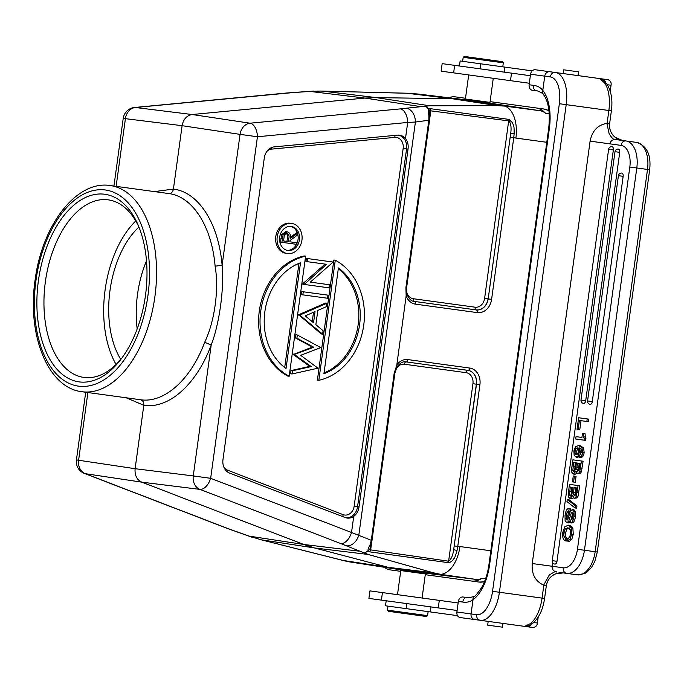 <?xml version="1.0" encoding="UTF-8"?>
<svg xmlns="http://www.w3.org/2000/svg" width="684" height="684" viewBox="0 0 684 684"><rect width="100%" height="100%" fill="white"/><g stroke="black" fill="none" stroke-linecap="round" stroke-linejoin="round"><path stroke-width="1.03" d="M418.027 94.024L407.031 93.263L452.329 98.752L376.32 97.615L429.637 105.772L406.168 108.234A12.663 8.96 82.4 0 1 415.41 122.043L428.842 120.247L428.859 115.57C428.099 111.937 428.039 109.782 428.663 109.107L425.67 106.123M448.661 97.735A41.014 23.41 97.8 0 1 455.621 96.914L465.496 98.265M400.696 571.328L390.821 569.977A41.014 23.41 97.8 0 1 384.34 567.318M347.857 561.632L398.763 569.524L388.144 567.318L314.623 547.969L261.314 539.821L347.857 561.632M87.885 392.539L78.609 460.221A12.663 10.457 98.5 0 0 85.269 473.679L141.776 482.16L303.756 544.464L249.053 536.102L261.314 539.821M407.031 93.263L320.599 91.058L309.972 91.425L364.905 98.077L192.136 114.527L135.432 107.499A12.663 10.457 97.1 0 0 125.403 118.665L182.106 125.694C183.372 119.221 186.715 115.502 192.136 114.527L250.079 123.197L400.328 108.893A12.663 7.097 -95.4 0 1 407.69 122.445L415.41 122.043L358.852 534.956A12.663 8.96 113.2 0 1 346.232 545.772L368.172 554.459L433.451 572.807L440.744 574.355A30.378 17.339 -82.2 0 0 459.947 546.55L457.767 546.405L457.04 550.5C455.561 555.733 454.509 558.46 453.885 558.691C452.013 561.376 450.106 562.693 448.148 562.641L369.685 551.86L368.129 550.979C367.659 550.312 368.3 548.252 370.061 544.815L371.301 540.3L372.002 540.394L394.924 373.011L394.223 372.917L396.746 365.538L406.151 295.907A15.065 12.363 97.8 0 0 415.513 304.149L477.304 312.614A15.065 12.363 97.8 0 0 491.599 299.37L488.188 298.908L510.7 133.363L488.188 298.908A12.534 10.294 97.8 0 1 476.295 309.92L414.35 301.422L476.295 309.92A2.531 1.445 -82.2 0 1 477.304 312.614M313.682 91.083L291.803 92.605A12.663 4.959 86 0 1 292.359 92.648L309.972 91.425M419.6 106.439L364.905 98.077L376.32 97.615L322.771 91.134M487.581 102.831L463.145 99.488L452.329 98.752L497.439 105.652L429.637 105.772M497.439 105.652L504.886 106.123A30.378 17.339 97.8 0 1 515.907 138.074L513.761 137.621L514.163 133.483L510.7 133.363C511.529 127.66 510.939 123.505 508.93 120.906L430.8 110.851L429.86 111.304L429.535 120.35L428.842 120.247L405.911 287.631L406.151 295.907M514.163 133.483C514.06 125.309 514.154 127.532 512.487 122.692L508.87 119.392L430.398 108.679L428.663 109.107L429.86 111.304M490.077 101.634L536.076 107.935A41.014 23.41 97.8 0 1 545.627 113.39A30.378 17.339 -82.2 0 0 540.078 110.722L489.12 103.036M504.886 106.123L540.078 110.722M545.627 113.39L549.261 113.886M536.076 107.935L543.652 108.97A41.014 23.41 -82.2 0 0 543.652 108.97A41.014 23.41 -82.2 0 1 548.987 110.876M137.176 328.918A81.02 46.238 97.8 0 1 146.496 260.886M138.92 227.097A81.02 46.238 -82.2 0 0 120.794 359.425M116.1 364.461A89.621 51.146 97.8 0 1 135.748 220.983M121.23 358.903A89.621 51.146 97.8 0 1 83.893 377.423A89.621 51.146 97.8 0 1 45.383 281.688A89.621 51.146 97.8 0 1 108.226 199.839A89.621 51.146 97.8 0 1 139.203 227.712M79.087 381.877A94.683 54.036 97.8 0 1 38.398 280.731A94.683 54.036 97.8 0 1 104.789 194.256A94.683 54.036 97.8 0 1 138.39 225.711A94.683 54.036 97.8 0 1 119.914 360.613A94.683 54.036 97.8 0 1 79.087 381.877M140.365 399.73L81.935 391.718A104.053 59.388 97.8 0 0 154.892 296.694A104.053 59.388 97.8 0 0 110.184 185.535L168.615 193.546C192.563 196.342 211.835 226.438 215.109 266.196C219.137 289.178 214.75 321.198 204.687 342.248C190.845 379.663 164.194 403.474 140.365 399.73C142.828 400.371 143.973 402.235 143.802 405.304L126.172 397.78M215.109 266.196L222.112 265.272C224.343 287.938 219.427 323.797 211.194 345.027C196.616 384.357 168.854 409.194 143.802 405.304L135.116 468.702L76.428 459.922A12.663 12.663 0 0 0 84.431 473.456A12.663 7.097 111 0 0 85.269 473.679L226.139 527.86A12.663 7.097 -69 0 1 225.301 527.638L84.431 473.456M394.223 372.917L371.301 540.3L351.525 532.494L353.731 516.369A12.663 10.397 97.8 0 1 347.164 518.07A12.663 10.397 97.8 0 1 346.395 517.925A12.663 10.397 97.8 0 1 345.24 517.574L229.627 473.106A12.663 10.397 97.8 0 1 222.967 459.648L264.281 158.047A12.663 10.397 97.8 0 1 274.318 146.872L397.626 135.133A12.663 10.397 97.8 0 1 398.832 135.099A12.663 10.397 97.8 0 1 399.61 135.175A12.663 10.397 97.8 0 1 405.484 138.57L407.69 122.445L257.44 136.757L240.05 134.372L222.112 265.272C218.658 223.48 198.599 192.084 173.42 189.092L182.106 125.694L240.05 134.372A12.663 10.328 -81.5 0 1 250.079 123.197A12.663 7.097 84.6 0 1 257.44 136.757L210.655 478.313A12.663 7.097 111 0 1 199.916 489.385A12.663 10.328 -82.9 0 1 193.264 475.927L135.116 468.702C134.594 475.277 136.817 479.766 141.776 482.16L199.916 489.385L340.786 543.566A12.663 7.097 -69 0 0 351.525 532.494L210.655 478.313L193.264 475.927L211.194 345.027L204.687 342.248M168.615 193.546C171.18 193.581 172.778 192.101 173.42 189.092L154.413 191.597M358.69 551.116L303.756 544.464L314.623 547.969L368.172 554.459M429.304 116.537L428.859 115.57M430.398 108.679L430.8 110.851L429.68 118.99M424.73 573.089L475.876 579.391L440.744 574.355M475.876 579.391A30.378 17.339 -82.2 0 0 481.946 578.313A41.014 23.41 97.8 0 1 471.267 580.998L478.851 582.041A41.014 23.41 -82.2 0 0 478.86 582.041A41.014 23.41 -82.2 0 0 484.503 581.631M485.572 578.818L481.946 578.313M425.277 574.697L471.267 580.998M444.968 575.159L400.337 569.755L423.199 572.876M424.696 573.047L425.38 573.944L400.798 570.576L401.653 569.934M400.337 569.755L398.763 569.524M364.444 553.057L368.129 550.979L369.882 549.192L372.002 540.394M353.731 516.369C356.655 514.197 358.416 511.042 359.032 506.912L408.04 149.103L406.57 148.907L357.561 506.716L359.032 506.912M405.484 138.57C407.715 141.477 408.57 144.991 408.04 149.103M297.335 334.998L295.907 334.801L295.471 337.981L312.408 347.087L293.214 354.474L309.775 366.385L291.008 370.574L290.572 373.78L292 373.977L317.974 368.18L300.686 355.312L320.787 347.609L297.335 334.998L296.907 338.178L295.471 337.981M298.66 314.734L321.206 333.946L322.634 334.143L323.104 330.731L315.863 324.703L317.821 310.408L326.396 306.671L326.867 303.268L325.43 303.072L298.66 314.734L300.037 315.324L298.6 315.127M303.26 291.777L301.824 291.581L301.405 294.667L302.832 294.864L327.55 298.25L327.978 295.163L303.26 291.777L302.832 294.864M327.969 284.553L310.314 282.133L332.424 262.682L332.518 261.981L307.809 258.595L307.381 261.681L326.524 264.306L304.26 284.45L328.978 287.836L329.406 284.749L310.314 282.133M307.809 258.595L306.372 258.398L305.953 261.485L307.381 261.681M325.088 264.109L302.918 283.603L302.832 284.253L304.26 284.45M333.852 260.023L317.393 380.124L318.829 380.321L335.28 260.219L333.852 260.023M304.192 255.961A63.296 51.975 97.8 0 0 259.304 310.989A63.296 51.975 97.8 0 0 287.733 376.063L289.17 376.26L305.62 256.158L304.192 255.961M291.641 223.429L290.204 223.232A15.193 12.474 97.8 0 0 275.789 236.587A15.193 12.474 97.8 0 0 286.083 253.328L287.519 253.525A15.193 12.474 -82.2 0 1 277.217 236.784A15.193 12.474 -82.2 0 1 291.641 223.429A15.193 12.474 -82.2 0 1 301.935 240.169A15.193 12.474 -82.2 0 1 287.519 253.525M291.008 370.574L292.436 370.771L292 373.977M309.775 366.385L311.203 366.581L294.642 354.671L293.214 354.474M292.436 370.771L311.203 366.581M293.265 354.064L294.642 354.671M312.408 347.087L313.836 347.284L296.907 338.178M294.701 354.261L313.836 347.284M300.088 314.931L326.867 303.268M322.634 334.143L300.037 315.324M315.067 311.596L305.261 315.88L313.546 322.762L315.067 311.596M313.52 312.272L312.229 321.677M302.918 283.603L304.354 283.8M335.28 260.219A63.296 51.975 -82.2 0 1 363.717 325.293A63.296 51.975 -82.2 0 1 318.829 380.321M323.934 373.712A58.234 47.812 97.8 0 0 359.596 324.729A58.234 47.812 97.8 0 0 338.418 267.966L323.934 373.712M338.306 268.761A58.234 47.812 -82.2 0 1 358.168 324.532A58.234 47.812 -82.2 0 1 324.036 372.917M289.17 376.26A63.296 51.975 -82.2 0 1 260.732 311.186A63.296 51.975 -82.2 0 1 305.62 256.158M300.515 262.767A58.234 47.812 97.8 0 0 264.853 311.75A58.234 47.812 97.8 0 0 286.032 368.522L300.515 262.767M298.976 263.374L284.706 367.53M287.93 250.515A12.15 9.978 97.8 0 0 299.464 239.827A12.15 9.978 97.8 0 0 291.23 226.438A12.15 9.978 97.8 0 0 279.688 237.126A12.15 9.978 97.8 0 0 287.93 250.515M290.503 226.37A12.15 9.978 -82.2 0 1 297.378 232.979M297.702 234.005A12.15 9.978 -82.2 0 1 287.22 250.387M295.069 242.529L289.845 241.811L290.025 240.529L297.566 234.997L297.831 233.047L296.394 232.851L290.426 237.237M281.868 242.324L283.091 234.86L287.237 231.825L285.801 231.628L281.663 234.663L280.44 242.127L296.292 244.299L296.505 242.726L289.845 241.811M281.663 234.663L283.091 234.86M287.237 231.825C289.956 232.731 290.974 234.98 290.29 238.588L297.831 233.047M283.561 240.948L288.374 241.606L288.828 238.4C289.443 235.869 288.836 234.202 287.015 233.398C285.091 233.697 284.091 235.116 284.014 237.656L283.561 240.948L286.938 241.418L287.4 238.203C288.007 235.672 287.408 234.005 285.587 233.201M396.66 366.735L396.746 365.538M370.745 544.002L370.061 544.815M369.882 549.192L370.66 549.885L369.685 551.86M454.347 545.935L457.767 546.405L479.92 384.656L476.509 384.186L453.672 549.679C452.919 555.442 451.235 559.29 448.619 561.205L472.935 383.698L476.346 384.169L453.672 549.679L457.04 550.5M406.347 295.411L406.587 294.24M458.126 602.963L369.933 590.882L368.898 598.406L457.1 610.487M538.197 617.062L537.385 623.021C537.145 625.612 535.726 627.125 533.127 627.553L526.68 626.664A5.062 4.685 -82.2 0 0 531.323 624.278M466.77 597.508C467.027 598.038 469.369 597.731 473.781 596.576L474.457 596.149A5.062 3.984 54.8 0 0 473.02 599.688C470.173 601.852 466.753 602.647 462.76 602.065A5.062 3.36 -82.2 0 1 466.77 597.508L462.846 596.97C460.477 596.952 458.973 598.449 458.331 601.458L456.895 611.992C456.673 615.036 457.716 616.882 460.033 617.532L480.322 620.311A5.062 4.395 -82.2 0 1 476.654 614.702A25.317 12.586 97.8 0 0 492.557 591.327L544.584 598.457L546.311 585.855C547.277 580.212 550.381 576.21 555.622 573.876L563.265 572.901A15.193 15.074 97.8 0 0 546.268 585.906L546.311 585.855M524.628 626.382C528.527 626.168 531.391 624.979 533.246 622.833A5.062 3.865 50.4 0 1 530.596 623.509L524.619 626.382L480.322 620.311A30.378 15.099 97.8 0 0 499.406 592.267L566.198 104.652L559.35 103.712A25.317 12.586 97.8 0 0 550.321 76.916L544.738 76.155L542.788 90.399C540.625 87.552 537.547 85.876 533.537 85.355A5.062 3.36 -82.2 0 0 536.179 90.827L532.255 90.288C529.955 89.647 528.903 87.8 529.117 84.748L530.562 74.214C531.169 71.221 532.674 69.717 535.076 69.717L599.663 78.566L604.647 82.944A5.062 3.865 -34.8 0 1 607.016 84.303C603.81 80.866 605.665 80.849 599.671 78.566M523.833 626.279L526.68 626.664M606.905 123.385L609.119 133.645C614.377 142.417 615.19 138.296 615.754 139.545C612.531 139.476 610.598 140.913 609.94 143.862L590.104 141.143C592.19 130.806 597.79 124.881 606.905 123.385L609.658 123.436L611.385 110.834L566.198 104.652A30.378 15.099 97.8 0 0 555.365 72.495A5.062 4.395 -82.2 0 0 550.321 76.916M621.961 140.4L622.5 140.468A15.193 15.074 97.8 0 1 609.624 123.377L608.914 123.932M609.658 123.436C609.068 129.122 610.974 133.799 615.378 137.458L622.5 140.468L615.446 139.502L625.92 140.938A25.317 14.449 97.8 0 1 636.795 167.982L584.435 550.252L597.303 552.014L649.663 169.743L629.819 167.024A20.255 11.56 97.8 0 0 621.115 145.393L609.94 143.862M562.718 572.824L577.39 574.842A25.317 14.449 -82.2 0 0 595.148 551.714L647.509 169.452A25.317 14.449 -82.2 0 0 636.633 142.409L625.92 140.938A5.062 4.155 -82.2 0 0 621.115 145.393M545.729 585.179L546.268 585.906L543.643 585.162L549.243 575.064C554.553 571.644 556.981 570.61 556.519 571.978L556.203 571.935M543.643 585.162C535.221 581.195 531.425 573.996 532.246 563.539L563.248 567.788A20.255 11.56 97.8 0 0 577.45 549.295L629.819 167.024M556.511 571.978C553.407 571.2 551.928 569.293 552.082 566.258L552.595 562.505M578.142 429.458L579.374 420.455L588.514 421.712L588.864 419.147L578.63 417.744L577.039 429.304L578.142 429.458L579.784 429.68L581.024 420.686M581.93 437.444L576.039 436.64L575.714 439.025L585.658 440.393L585.034 433.647L582.503 433.297L581.93 437.444L577.689 436.862M581.169 457.485L582.631 456.784L583.58 455.142L584.162 452.714L583.597 447.909L580.323 445.788L578.673 445.566L581.956 447.687L582.511 452.483L581.93 454.92L580.981 456.561L579.519 457.263L581.169 457.485M579.519 457.263L579.852 454.869L581.494 452.09L581.46 450.303L580.87 448.866L579.049 447.695L579.433 452.039L578.151 455.886L576.073 457.126L577.724 457.348L579.793 456.108M580.613 454.373L581.049 449.14M577.45 473.738L580.348 473.448L581.366 471.815L583.101 461.238L581.451 461.007L579.724 471.592L578.698 473.225L577.45 473.738L576.014 471.054L573.414 474.046L575.064 474.277L576.74 473.371M573.602 482.058L575.253 482.28L576.065 476.346L573.269 475.961L572.457 481.904L573.602 482.058L574.415 476.124M574.09 498.277L576.988 497.978L578.006 496.345L579.741 485.768L578.091 485.546L576.364 496.122L575.338 497.755L574.09 498.277L572.653 495.592L570.054 498.585L571.704 498.807L573.372 497.909M576.971 505.972L568.9 499.636L567.258 499.414L575.321 505.75L576.971 505.972L576.672 508.169L575.022 507.947L575.321 505.75M570.345 511.222L568.806 511.016L567.07 512.248L566.113 518.797L567.027 520.139L567.686 519.814L570.499 510.871L572.32 509.563L573.987 511.521L574.056 516.369L573.303 519.763L572.098 521.995L570.302 522.798L570.653 520.233L572.166 519.13L572.97 516.155L572.978 513.325L572.098 512.136L571.482 512.376L568.737 521.208L566.797 522.721L568.447 522.944L569.798 522.354L570.533 521.097M570.858 520.208L572.893 512.932M570.302 522.798L571.952 523.021L573.748 522.217L575.706 516.591L575.629 511.752L573.962 509.785L572.32 509.563M567.882 519.532L567.797 515.839L568.712 512.47L570.447 511.239M570.499 510.871L570.798 508.674L569.156 508.451C567.079 508.323 565.711 510.674 565.052 515.522L565.104 520.652L566.797 522.721M569.362 541.395L571.764 539.385L573.278 534.307L572.867 528.099L569.832 525.38L568.182 525.158L571.226 527.868L571.627 534.084L570.123 539.154L567.711 541.164L569.362 541.395M567.711 541.164L568.062 538.607L569.652 537.017L570.541 533.913L570.199 529.596L567.934 527.732L565.258 528.877L563.796 532.836L563.89 536.153L565.394 538.24L565.044 540.805L566.694 541.027L567.045 538.462L565.531 536.384L565.437 533.058L566.908 529.1L569.584 527.954M592.293 401.576L587.565 400.935A3.035 3.035 0 0 0 590.164 404.355A3.035 1.736 -82.2 0 0 592.293 401.576L623.15 176.335A3.035 1.736 -82.2 0 0 621.841 173.086A3.035 3.035 0 0 0 618.421 175.685L623.15 176.335M585.709 400.679L580.981 400.029A3.035 3.035 0 0 0 583.572 403.449A3.035 1.736 -82.2 0 0 585.709 400.679L619.721 152.335A3.035 1.736 -82.2 0 0 618.421 149.095A3.035 3.035 0 0 0 614.993 151.694L619.721 152.335M556.99 561.308L552.262 560.666A3.035 3.035 0 0 0 554.861 564.086A3.035 1.736 -82.2 0 0 556.99 561.308L613.343 149.95A3.035 1.736 -82.2 0 0 612.035 146.701A3.035 3.035 0 0 0 608.615 149.3L613.343 149.95M586.863 421.481L587.214 418.916M583.384 433.425L583.298 436.785L584.264 438.299L585.914 438.529M584.008 440.163L584.264 438.299M576.073 457.126L574.15 455.305L573.885 450.995L575.518 446.712L578.673 445.566M578.296 448.926L577.202 447.798L575.808 448.567L574.953 451.038L575.107 453.586L576.261 454.715L577.612 453.937L578.425 451.577L578.296 448.926M577.116 454.475L576.595 451.269L577.963 448.268M581.451 461.007L572.859 459.836L571.798 467.608L571.85 472.387L573.414 474.046M575.731 467.899L576.407 462.931L573.602 462.546L572.867 470.336L573.799 471.49L574.714 471.054L575.731 467.899M579.374 468.01L580.006 463.419L577.51 463.085L576.723 469.429L577.647 471.156L578.707 470.524L579.374 468.01M576.407 462.931L575.253 462.769L574.671 471.096M580.006 463.419L579.151 463.307L578.536 470.763M578.091 485.546L569.498 484.366L568.438 492.138L568.49 496.926L570.054 498.585M572.371 492.429L573.047 487.461L570.242 487.076L569.507 494.874L570.43 496.028L571.345 495.584L572.371 492.429M576.014 492.54L576.646 487.957L574.15 487.615L573.363 493.968L574.286 495.686L575.347 495.062L576.014 492.54M573.047 487.461L571.892 487.307L571.311 495.635M576.646 487.957L575.791 487.837L575.176 495.301M575.022 507.947L566.959 501.594L567.258 499.414M568.806 511.016L569.156 508.451M567.045 538.462L565.394 538.24M565.044 540.805L563.351 539.12L562.59 536.418L562.684 532.759L564.693 526.911L568.182 525.158M610.231 91.194L611.051 85.235C611.513 82.678 610.556 80.849 608.17 79.737L598.868 78.463M530.348 75.719L442.155 63.638L441.129 71.162L529.322 83.243M532.126 70.854L460.127 60.987L459.434 66.006M578.014 75.599L578.527 71.837L563.727 69.811L563.214 73.573M463.179 57.319L464.325 56.447L502.449 61.671L503.313 62.817L463.179 57.319L462.632 61.329M468.694 74.941L465.394 99.018L489.975 102.386L493.275 78.301M386.178 600.774L385.494 605.793L457.493 615.651M488.171 621.388L487.658 625.15L495.994 626.296L502.458 627.177L502.971 623.415M427.586 615.643L426.448 616.515L388.315 611.291L387.452 610.145L427.586 615.643L428.133 611.633M285.681 93.186A12.663 7.097 -95.4 0 0 284.809 93.178L134.56 107.482A12.663 7.097 84.6 0 1 135.432 107.499L292.359 92.648M249.053 536.102L232.423 530.186A12.663 4.959 109.6 0 1 231.885 530.074L225.301 527.638M406.168 108.234L400.328 108.893M546.781 142.298L515.907 138.074M78.506 386.144A98.992 56.498 97.8 0 1 35.97 280.397A98.992 56.498 97.8 0 1 105.37 189.99A98.992 56.498 97.8 0 1 147.915 295.736A98.992 56.498 97.8 0 1 78.506 386.144M134.56 107.482A12.663 12.663 0 0 0 123.223 118.366L125.403 118.665L116.126 186.356M232.423 530.186L226.139 527.86M340.786 543.566L346.232 545.772M508.87 119.392L484.614 298.412A9.995 8.208 -82.2 0 1 475.132 307.202L413.341 298.737A9.995 8.208 -82.2 0 1 406.458 289.469M491.599 299.37L513.761 137.621L510.349 137.151M459.947 546.55L490.83 550.774M479.92 384.656A15.065 12.363 97.8 0 0 469.711 368.052L407.921 359.587A15.065 12.363 97.8 0 0 396.686 365.017M343.035 560.427L388.144 567.318L433.451 572.807M398.071 135.099A12.517 10.277 -82.2 0 1 398.088 135.107A12.517 10.277 -82.2 0 1 406.57 148.907L403.158 148.437L354.15 506.245L357.561 506.716A12.517 10.277 -82.2 0 1 345.676 517.72A12.517 10.277 -82.2 0 1 345.659 517.72M343.206 516.788A2.531 1.419 111 0 1 343.146 514.642L227.533 470.173A9.995 8.208 -82.2 0 1 223.865 467.129M354.15 506.245A9.995 8.208 -82.2 0 1 344.659 515.035A9.995 8.208 -82.2 0 1 343.146 514.642M267.153 151.07A9.995 8.208 -82.2 0 1 271.505 149.129L394.822 137.39A9.995 8.208 -82.2 0 1 396.387 137.424A9.995 8.208 -82.2 0 1 403.158 148.437M394.822 137.39A2.531 1.419 84.6 0 1 395.463 135.338M271.864 147.462A2.531 1.419 -95.4 0 0 271.505 149.129M227.533 470.173A2.531 1.419 -69 0 0 227.421 471.874M282.355 238.81L280.919 238.613M288.828 238.4L287.4 238.203M407.921 359.587A2.531 1.445 97.8 0 1 406.219 361.904A12.534 10.294 97.8 0 0 405.45 361.836C403.184 361.272 400.405 362.853 397.113 366.581M371.771 541.737L370.66 549.885L448.619 561.205L448.148 562.641M406.219 361.904L468.01 370.369L406.219 361.904M405.373 361.836A12.517 10.277 -82.2 0 1 406.074 361.904A2.531 1.445 -82.2 0 0 404.372 364.221A9.995 8.208 -82.2 0 0 395.249 371.292M469.711 368.052A2.531 1.445 -82.2 0 1 468.01 370.369A12.534 10.294 97.8 0 1 476.509 384.186L476.346 384.169A12.517 10.277 -82.2 0 0 467.865 370.369A2.531 1.445 97.8 0 0 466.163 372.686L404.372 364.221M466.163 372.686A9.995 8.208 -82.2 0 1 472.935 383.698M405.911 287.631L406.612 287.733L429.535 120.35M484.614 298.412L488.025 298.882A12.517 10.277 -82.2 0 1 476.141 309.886A2.531 1.445 97.8 0 1 475.132 307.202M413.341 298.737A2.531 1.445 -82.2 0 0 414.35 301.422A12.517 10.277 -82.2 0 1 413.666 301.302M406.989 294.513C409.16 298.985 411.409 301.259 413.734 301.319A12.534 10.294 97.8 0 0 414.504 301.456A2.531 1.445 97.8 0 1 415.513 304.149M533.631 622.508L537.385 623.021M456.895 611.992L471.071 613.933A5.062 4.395 97.8 0 0 474.739 619.55M462.76 602.065L458.331 601.458M474.457 596.149C474.687 596.841 477.073 593.994 481.613 587.616C485.204 581.255 487.641 573.637 488.915 564.762L489.582 564.856A40.51 20.135 -82.2 0 1 473.02 599.688L471.071 613.933L476.654 614.702M488.915 564.762L548.705 128.318L549.363 128.404L489.582 564.856M530.596 623.509A30.378 15.099 -82.2 0 0 542.061 598.107L543.78 585.564M549.363 128.404A40.51 20.135 -82.2 0 0 542.788 90.399A5.062 3.984 140.8 0 0 543.216 94.195A5.062 3.984 140.8 0 0 543.216 94.204A5.062 3.984 140.8 0 0 545.464 95.409M492.557 591.327L559.35 103.712M607.144 123.035L608.863 110.492A30.378 15.099 -82.2 0 0 604.647 82.944M577.45 549.295L584.435 550.252A25.317 14.449 97.8 0 1 566.685 573.372A5.062 4.155 -82.2 0 1 563.248 567.788M532.246 563.539L590.104 141.143M584.948 437.008L583.298 436.785M580.981 456.561L582.631 456.784M581.075 452.269L579.433 452.039M579.681 456.091L578.151 455.886M583.597 447.909L581.956 447.687M584.162 452.714L582.511 452.483M583.58 455.142L581.93 454.92M577.45 448.798L575.808 448.567M575.107 453.586L576.757 453.817M574.953 451.038L576.595 451.269M580.494 468.001L582.144 468.224M581.366 471.815L579.724 471.592M580.348 473.448L578.698 473.225M572.867 470.336L574.517 470.566M573.047 466.616L574.697 466.839M576.723 469.429L578.373 469.66M576.877 467.702L578.519 467.933M577.134 492.531L578.784 492.762M578.006 496.345L576.364 496.122M576.988 497.978L575.338 497.755M569.507 494.874L571.149 495.096M569.686 491.155L571.337 491.377M573.363 493.968L575.013 494.19M573.517 492.241L575.159 492.463M568.712 512.47L567.07 512.248M567.797 515.839L566.155 515.608M567.754 519.028L566.113 518.797M575.629 511.752L573.987 511.521M575.706 516.591L574.056 516.369M574.945 519.985L573.303 519.763M573.748 522.217L572.098 521.995M572.688 512.538L571.482 512.376M572.867 512.932L571.243 512.709M571.713 516.993L570.063 516.771M570.388 521.439L568.737 521.208M569.798 522.354L568.156 522.123M570.123 539.154L571.764 539.385M566.908 529.1L565.258 528.877M565.437 533.058L563.796 532.836M565.531 536.384L563.89 536.153M572.867 528.099L571.226 527.868M573.278 534.307L571.627 534.084M549.774 71.734L549.774 71.734A5.062 4.395 97.8 0 0 544.738 76.155L530.562 74.214M529.117 84.748L533.537 85.355M504.236 72.136L504.92 67.126M480.048 68.828L480.732 63.809M464.727 99.693L509.161 106.482M454.663 65.348L453.629 72.872M511.512 73.137L510.486 80.661M611.051 85.235L607.298 84.722M601.723 78.848A5.062 4.685 97.8 0 1 605.554 82.396M406.792 603.596L406.099 608.615M430.98 606.913L430.287 611.932M381.407 600.125L382.433 592.601M438.264 607.914L439.29 600.381M345.283 561.034L259.151 539.291M409.357 93.28L320.557 91.058M548.953 110.611L543.66 108.97M484.4 581.879L478.851 582.041M110.184 185.535C76.069 180.072 42.083 225.652 35.149 279.722C26.881 334.006 47.358 387.802 81.935 391.718M123.223 118.366L113.946 186.057M85.705 392.24L76.428 459.922M397.147 366.53L394.924 373.011M407.006 294.565L406.612 287.733M422.079 598.03L425.38 573.944M533.246 622.833C539.249 617.37 543.028 609.247 544.584 598.457M548.705 128.318C550.312 112.527 548.491 101.155 543.216 94.195M649.663 169.743C651.271 154.943 646.927 145.829 636.633 142.409M577.39 574.842L584.64 573.577L586.906 572.2L591.583 567.352L594.824 561.359L597.303 552.014M587.565 400.935L618.421 175.685M580.981 400.029L614.993 151.694M552.262 560.666L608.615 149.3M543.216 94.204C544.986 94.512 536.564 89.929 536.179 90.827M503.313 62.817L502.766 66.827M489.069 103.07L489.975 102.386M466.043 99.873L465.394 99.018M463.145 99.488L418.035 94.024M611.385 110.834C612.779 100.026 611.325 91.177 607.016 84.303M397.498 594.661L400.798 570.576M387.452 610.145L387.999 606.135M252.541 537.419L231.885 530.074M291.803 92.605L284.809 93.178"/></g></svg>
